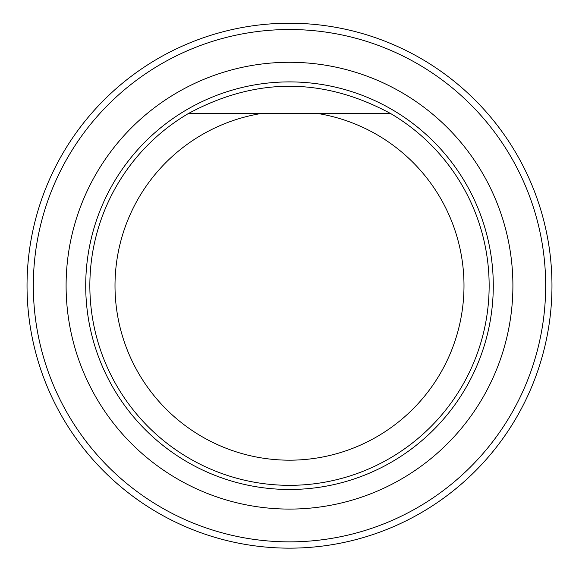 <?xml version="1.0" encoding="UTF-8"?>
<svg xmlns="http://www.w3.org/2000/svg" width="579" height="579" viewBox="0 0 579 579"><rect width="100%" height="100%" fill="white"/><g stroke="black" fill="none" stroke-linecap="round" stroke-linejoin="round"><path stroke-width="0.87" d="M289.5 509.086A223.4 223.4 0 0 0 482.973 173.989A223.4 223.4 0 0 0 96.027 173.989A223.4 223.4 0 0 0 289.5 509.086M289.5 541.864A256.179 256.179 0 0 0 511.351 157.597A256.179 256.179 0 0 0 67.649 157.597A256.179 256.179 0 0 0 289.5 541.864M289.5 548.154A262.461 262.461 0 0 1 62.199 154.455A262.461 262.461 0 0 1 516.801 154.455A262.461 262.461 0 0 1 289.5 548.154M260.275 113.658L390.818 113.658A199.646 199.646 0 0 1 289.5 485.332A199.646 199.646 0 0 1 188.182 113.658L260.275 113.658A174.496 174.496 0 0 0 143.512 381.271A174.496 174.496 0 0 0 435.488 381.271A174.496 174.496 0 0 0 318.725 113.658L390.818 113.658C323.27 77.123 255.73 77.123 188.182 113.658L260.275 113.658M289.5 81.9A203.786 203.786 0 0 1 493.286 285.686A203.786 203.786 0 0 1 289.5 489.479A203.786 203.786 0 0 1 85.714 285.686A203.786 203.786 0 0 1 289.5 81.9"/></g></svg>
